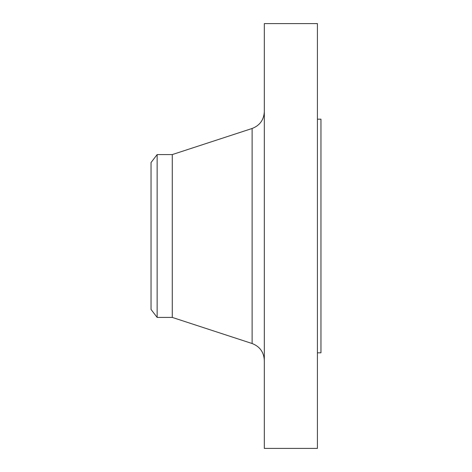 <?xml version="1.0" encoding="UTF-8"?>
<svg xmlns="http://www.w3.org/2000/svg" width="472" height="472" viewBox="0 0 472 472"><rect width="100%" height="100%" fill="white"/><g stroke="black" fill="none" stroke-linecap="round" stroke-linejoin="round"><path stroke-width="0.71" d="M157.147 317.42L157.147 154.58L151.04 162.539L151.04 309.461L157.147 317.42L172.28 317.42L252.119 343.522L252.119 128.478C259.806 125.499 263.872 119.888 264.32 111.657M157.147 154.58L172.28 154.58L172.28 317.42M264.32 236L264.32 448.4L317.42 448.4L317.42 23.6L264.32 23.6L264.32 236M317.42 119.18L320.96 119.18L320.96 352.82L317.42 352.82M172.28 154.58L252.119 128.478M252.119 343.522C259.806 346.501 263.872 352.112 264.32 360.342"/></g></svg>
